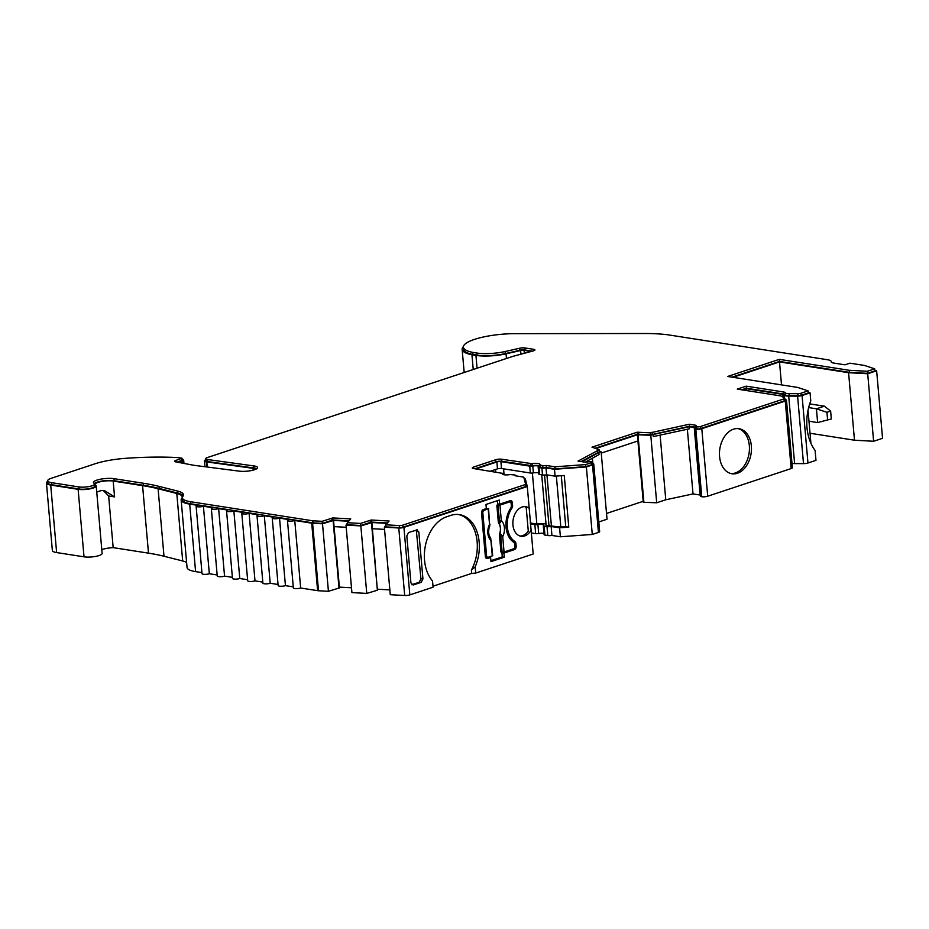 <?xml version="1.0" encoding="UTF-8"?>
<svg xmlns="http://www.w3.org/2000/svg" width="929" height="929" viewBox="0 0 929 929"><rect width="100%" height="100%" fill="white"/><g stroke="black" fill="none" stroke-linecap="round" stroke-linejoin="round"><path stroke-width="1.39" d="M792.007 463.42L792.007 463.42A7.13 1.719 175 0 0 794.62 463.594L788.709 396.091L797.593 396.126A4.273 1.034 -5 0 0 802.052 395.499L810.065 392.851L808.23 392.235M746.568 390.563L746.405 388.705L782.706 394.372A4.273 1.034 175 0 1 783.983 394.953A7.13 1.719 -5 0 0 786.108 395.917A7.13 1.719 -5 0 0 788.709 396.091M504.075 474.765A5.702 1.382 -5 0 0 510.184 474.556L514.573 474.951A2.845 0.685 -5 0 1 515.421 475.369A2.845 0.685 -5 0 1 515.049 475.753L523.782 477.123L525.651 484.439L402.721 525.164A2.845 0.685 -5 0 1 399.307 525.559L385.767 524.815L389.1 521.006L371.17 520.019L360.487 523.433L347.411 522.713L350.744 518.905L332.814 517.917L322.154 521.32L313.119 520.821A2.845 0.685 -5 0 1 312.527 520.763L190.491 501.706A27.08 6.549 -5 0 1 182.386 497.816A27.08 6.549 -5 0 1 182.897 496.365A29.925 7.246 -5 0 0 183.454 494.762A29.925 7.246 -5 0 0 177.753 491.104L159.056 486.378A143.949 34.826 -5 0 0 143.391 483.254L113.988 478.667A12.112 2.926 -5 0 0 100.75 479.155A12.112 2.926 -5 0 0 93.481 482.511A12.112 2.926 -5 0 0 94.119 483.347A9.267 2.241 -5 0 1 94.619 483.986A9.267 2.241 -5 0 1 89.056 486.552A9.267 2.241 -5 0 1 78.93 486.935L51.525 482.65A12.832 3.101 -5 0 1 47.693 480.816A12.832 3.101 -5 0 1 51.339 478.261L94.804 463.861A41.329 9.998 -5 0 1 126.065 458.287A118.447 28.66 -5 0 1 177.485 457.556L182.061 458.218L175.802 460.436A4.273 1.034 -5 0 0 174.582 461.283A4.273 1.034 -5 0 0 175.674 461.864L192.756 465.081A29.925 7.246 -5 0 0 194.056 465.301A29.925 7.246 -5 0 0 195.369 465.487L239.566 471.189A11.055 2.671 -5 0 0 251.364 470.562A11.055 2.671 -5 0 0 257.577 467.577A11.055 2.671 -5 0 0 253.745 465.917L207.248 459.483A5.702 1.382 -5 0 1 205.715 458.694A5.702 1.382 -5 0 1 207.341 457.567L512.355 356.527A12.832 3.101 -5 0 1 513.783 356.109L533.234 350.918A4.273 1.034 -5 0 0 534.918 349.931A4.273 1.034 -5 0 0 533.641 349.316L524.873 347.945A4.273 1.034 -5 0 0 519.717 348.224L505.144 351.522A23.573 5.702 -5 0 1 476.751 353.02L472.803 352.405A39.343 9.522 -5 0 1 463.385 347.167A39.343 9.522 -5 0 1 514.968 333.662L644.621 333.511A69.838 16.896 -5 0 1 668.032 334.812L827.391 359.709A12.832 3.101 -5 0 1 831.234 361.555A12.832 3.101 -5 0 1 831.223 361.729A8.547 2.067 -5 0 0 831.223 361.846A8.547 2.067 -5 0 0 833.777 363.076L844.949 364.818L849.919 363.169L864.434 365.445L874.688 368.825L867.268 371.275L849.257 370.288L779.292 359.36L727.639 376.477L797.535 387.393L808.114 390.877L800.856 393.281A2.845 0.685 -5 0 1 797.883 393.687L789 393.664A5.702 1.382 -5 0 1 786.921 393.513A5.702 1.382 -5 0 1 785.214 392.746A5.702 1.382 -5 0 0 783.519 391.98L746.208 386.15L737.266 389.112L780.035 395.789A5.702 1.382 -5 0 1 781.382 396.184L784.691 398.053A2.845 0.685 -5 0 1 784.877 398.274A2.845 0.685 -5 0 1 784.064 398.843L700.605 426.481A2.845 0.685 -5 0 1 696.645 426.841A2.845 0.685 -5 0 1 695.856 426.434A2.845 0.685 -5 0 1 696.042 426.156A4.273 1.034 -5 0 0 696.32 425.749A4.273 1.034 -5 0 0 695.043 425.134L689.295 424.239L650.3 432.821L637.166 432.206L591.982 447.174L599.228 449.741L578.035 461.098L583.784 461.992A4.273 1.034 -5 0 0 588.359 461.829A2.845 0.685 -5 0 1 591.343 461.725A2.845 0.685 -5 0 1 592.145 462.119A2.845 0.685 -5 0 1 591.332 462.688L585.618 464.581L554.903 466.811L546.171 465.452A2.845 0.685 -5 0 1 542.71 465.638L539.517 464.848A5.702 1.382 -5 0 0 539.888 464.291A5.702 1.382 -5 0 0 532.073 463.687L501.706 459.228A4.273 1.034 -5 0 0 495.68 459.739L473.5 467.09A4.273 1.034 -5 0 0 472.292 467.937A4.273 1.034 -5 0 0 473.569 468.553L502.74 473.395A5.702 1.382 -5 0 0 502.368 473.953A5.702 1.382 -5 0 0 504.075 474.765L503.576 468.831M741.632 389.797L746.382 388.217L783.704 394.047A5.702 1.382 -5 0 1 785.4 394.813A5.702 1.382 -5 0 0 787.095 395.58A5.702 1.382 -5 0 0 789.185 395.731L798.069 395.754A2.845 0.685 -5 0 0 801.042 395.348L808.288 392.944L808.114 390.877M201.93 572.601L195.601 571.614A28.509 6.898 175 0 1 187.054 567.503L181.155 499.999A28.509 6.898 -5 0 0 189.679 504.099A28.509 6.898 -5 0 0 189.702 504.099L197.331 505.295A4.273 1.034 -5 0 0 196.112 506.142A4.273 1.034 -5 0 0 197.389 506.758A4.273 1.034 -5 0 0 203.416 506.247L212.555 507.675A4.273 1.034 -5 0 0 211.336 508.523A4.273 1.034 -5 0 0 212.613 509.138A4.273 1.034 -5 0 0 218.64 508.627L227.779 510.056A4.273 1.034 -5 0 0 226.56 510.904A4.273 1.034 -5 0 0 227.837 511.519A4.273 1.034 -5 0 0 233.864 510.996L243.003 512.425A4.273 1.034 -5 0 0 241.784 513.272A4.273 1.034 -5 0 0 243.061 513.888A4.273 1.034 -5 0 0 249.088 513.377L258.227 514.805A4.273 1.034 -5 0 0 257.008 515.653A4.273 1.034 -5 0 0 258.285 516.269A4.273 1.034 -5 0 0 264.312 515.758L273.44 517.186A4.273 1.034 -5 0 0 272.232 518.034A4.273 1.034 -5 0 0 273.509 518.649A4.273 1.034 -5 0 0 279.536 518.138L288.664 519.566A4.273 1.034 -5 0 0 287.456 520.414A4.273 1.034 -5 0 0 288.733 521.018A4.273 1.034 -5 0 0 294.76 520.507L311.714 523.166A4.273 1.034 -5 0 0 312.608 523.248L322.514 523.793L333.534 520.414L348.468 521.227M47.739 481.385A14.249 3.449 -5 0 0 46.45 482.999A14.249 3.449 -5 0 0 50.712 485.054L78.117 489.328A10.695 2.59 -5 0 0 89.799 488.898A10.695 2.59 -5 0 0 96.21 485.925A10.695 2.59 -5 0 0 95.652 485.193A10.683 2.59 175 0 1 95.083 484.462A10.683 2.59 175 0 1 101.493 481.489A10.683 2.59 175 0 1 113.175 481.059L142.578 485.646A142.52 34.478 175 0 1 158.093 488.747L176.789 493.473A28.509 6.898 175 0 1 182.212 496.945A28.509 6.898 175 0 1 181.678 498.478A28.509 6.898 -5 0 0 181.155 499.999M217.154 574.97L209.327 573.75A4.273 1.034 175 0 1 203.3 574.261A4.273 1.034 175 0 1 202.023 573.646L196.112 506.142M232.378 577.35L224.551 576.131A4.273 1.034 175 0 1 218.524 576.642A4.273 1.034 175 0 1 217.247 576.026L211.336 508.523M247.602 579.731L239.775 578.512A4.273 1.034 175 0 1 233.748 579.022A4.273 1.034 175 0 1 232.471 578.407L226.56 510.904M262.826 582.111L254.999 580.88A4.273 1.034 175 0 1 248.972 581.391A4.273 1.034 175 0 1 247.695 580.776L241.784 513.272M278.038 584.48L270.211 583.261A4.273 1.034 175 0 1 264.196 583.772A4.273 1.034 175 0 1 262.907 583.157L257.008 515.653M293.262 586.861L285.435 585.642A4.273 1.034 175 0 1 279.42 586.153A4.273 1.034 175 0 1 278.131 585.537L272.232 518.034M346.203 527.277L334.08 526.615L339.445 587.918L328.425 591.297L318.508 590.751A4.273 1.034 175 0 1 317.625 590.67L300.659 588.022A4.273 1.034 175 0 1 294.632 588.533A4.273 1.034 175 0 1 293.355 587.918L287.456 520.414M524.641 506.619A14.969 10.37 -81.1 0 1 526.197 507.292L528.287 531.133A14.969 10.37 -81.1 0 1 520.054 536.045M531.109 530.215L529.193 508.256A14.969 10.37 98.9 0 0 525.675 506.7A14.969 10.37 98.9 0 0 512.936 524.943A14.969 10.37 98.9 0 0 521.053 536.277A14.969 10.37 98.9 0 0 531.109 530.215L533.2 554.021L475.706 573.065L475.16 566.829A36.347 25.199 -81.1 0 0 459.449 514.631A36.347 25.199 -81.1 0 0 450.762 515.409L446.791 516.733A36.347 25.199 98.9 0 0 424.541 560.245A36.347 25.199 98.9 0 0 432.519 580.962L433.019 586.222L471.688 573.414L475.706 573.065M96.21 485.925L102.12 553.429A10.695 2.59 175 0 1 95.699 556.401A10.695 2.59 175 0 1 84.016 556.831L56.623 552.558A14.249 3.449 175 0 1 52.361 550.502L46.45 482.999M510.218 538.959A21.379 14.818 98.9 0 0 512.878 541.177L514.898 541.491A21.379 14.818 -81.1 0 1 507.304 526.813A21.379 14.818 -81.1 0 1 511.972 508.058L510.857 507.884M733.538 429.186A22.807 15.805 98.9 0 0 719.476 452.655A22.807 15.805 98.9 0 0 731.947 473.755A22.807 15.805 98.9 0 0 737.394 473.267A22.807 15.805 98.9 0 0 751.456 449.799A22.807 15.805 98.9 0 0 738.985 428.699A22.807 15.805 98.9 0 0 733.538 429.186M737.963 428.583A22.807 15.805 -81.1 0 1 749.389 450.217A22.807 15.805 -81.1 0 1 735.362 472.954A22.807 15.805 -81.1 0 1 730.937 473.546M808.985 421.22L817.636 422.579L831.316 418.967L830.631 411.094L824.383 406.17L809.705 403.883M830.631 411.094L826.938 412.313L827.623 420.187M826.938 412.313L816.428 408.806L824.383 406.17M817.636 422.579L816.428 408.806L808.648 407.587M496.841 505.19L498.316 522.04L499.14 522.11L499.384 520.658L501.3 520.484A11.88 8.233 -81.1 0 1 502.717 536.648L504.052 551.989L513.574 548.83A2.137 1.486 98.9 0 0 514.887 546.264L514.701 544.208A2.845 1.974 98.9 0 0 513.714 542.257A22.087 15.317 -81.1 0 1 510.729 508.093A2.845 1.974 98.9 0 0 511.333 505.631L511.147 503.564A2.137 1.486 98.9 0 0 509.986 501.939L507.954 501.625A2.137 1.486 98.9 0 0 507.443 501.672L496.841 505.19L499.953 505.144L509.475 501.985L507.443 501.672M501.242 534.605L499.883 533.513L500.301 535.29L501.242 534.605L502.717 536.648L500.801 536.834L499.465 535.174L499.883 533.513A9.035 6.259 98.9 0 0 499.001 523.515L498.316 522.04M499.953 505.144L501.3 520.484L500.208 522.713L499.001 523.515L499.14 522.11A1.428 0.824 29.5 0 0 500.208 522.713M499.686 533.478A9.011 6.248 98.9 0 0 498.815 523.491M499.465 535.174L500.94 552.023L502.136 552.163L500.801 536.834M504.052 551.989L502.136 552.163M482.871 509.812L488.271 508.569L484.148 510.381A2.137 1.486 98.9 0 0 482.836 512.936L486.575 555.647A2.137 1.486 98.9 0 0 487.737 557.272A2.137 1.486 98.9 0 0 488.248 557.226L492.3 555.879L490.698 538.1L489.548 536.927M485.437 556.866A2.137 1.486 98.9 0 0 485.704 556.947L487.737 557.272M488.201 509.034L489.688 526.139C488.073 530.784 488.317 534.616 490.407 537.624L490.953 540.539A11.88 8.233 -81.1 0 1 489.548 524.374L488.608 508.755M491.023 540.063L492.707 555.588M810.912 443.261L808.021 410.304M339.375 587.116L351.499 587.79M377.72 589.23L389.855 589.892M546.031 524.188A7.13 1.719 -5 0 0 536.846 524.026L530.227 522.992M536.846 524.026L532.387 473.047M561.29 475.706L565.749 526.673L560.814 527.033L546.147 525.477L541.712 474.789M551.373 525.559L546.937 474.882M560.814 527.033L556.355 476.066M687.355 429.256L693.022 493.926L665.768 499.779L660.113 435.109M592.388 458.229L592.853 463.525M606.532 513.447L643.193 501.3M103.177 490.419L108.647 495.981L113.164 547.634A13.54 3.275 175 0 0 101.784 549.596M458.427 514.503A36.347 25.199 -81.1 0 1 471.398 570.069L471.688 573.414M416.297 529.948L420.93 578.837L419.176 582.262L411.756 584.724M665.768 499.779L656.698 502.786L650.788 435.283L653.087 434.517L653.273 436.584L689.411 428.815L689.237 426.748L694.23 427.526A2.845 0.685 175 0 1 695.078 427.932A2.845 0.685 175 0 1 694.892 428.211A4.273 1.034 -5 0 0 694.613 428.629A4.273 1.034 -5 0 0 695.833 429.233A4.273 1.034 -5 0 0 701.801 428.71L785.26 401.061A4.273 1.034 -5 0 0 786.48 400.213A4.273 1.034 -5 0 0 786.201 399.9L784.959 399.191M786.48 400.213L792.379 467.717A4.273 1.034 175 0 1 791.171 468.564L707.712 496.214A4.273 1.034 175 0 1 701.743 496.736A4.273 1.034 175 0 1 700.524 496.132L694.613 428.629M511.31 505.364L512.599 505.562L512.355 502.81L510.845 502.566M512.599 505.562A2.845 1.974 -81.1 0 1 511.972 508.058M514.863 545.997L516.152 546.206L515.92 543.442L514.469 543.221M514.898 541.491A2.845 1.974 -81.1 0 1 515.92 543.442M512.878 541.177A2.845 1.974 -81.1 0 1 513.691 542.246M516.152 546.206A2.845 1.974 -81.1 0 1 514.411 549.62L512.378 549.294L501.915 552.767L503.936 553.08L514.411 549.62M497.352 500.685L497.63 503.866L499.663 504.18L510.137 500.708A2.845 1.974 -81.1 0 1 510.811 500.65A2.845 1.974 -81.1 0 1 512.355 502.81M509.696 500.859A2.845 1.974 -81.1 0 1 510.253 502.02M499.663 504.18L499.303 500.046L485.983 504.459L486.343 508.593L483.312 509.591A2.845 1.974 -81.1 0 0 481.559 513.005L485.356 556.401A2.845 1.974 -81.1 0 0 486.912 558.561A2.845 1.974 -81.1 0 0 487.586 558.503L490.617 557.493L490.976 561.627L504.308 557.214L503.936 553.08M485.995 558.039L490.617 557.493M501.915 552.767L502.275 556.901L504.308 557.214M502.275 556.901L490.895 560.663M417.423 529.82L408.563 532.514L406.821 535.94L410.92 582.889L413.15 585.003L421.185 582.344L419.176 582.262M416.598 529.855L418.828 531.957L416.773 531.4M420.93 578.837L422.939 578.918L418.828 531.957M422.939 578.918L421.185 582.344M432.519 580.962L433.065 587.198L409.828 594.897A4.273 1.034 175 0 1 404.696 595.489L390.273 594.699L384.362 527.196L398.785 527.986A4.273 1.034 -5 0 0 403.918 527.382L527.289 486.517L525.349 478.923L524.2 478.737M529.193 508.256L527.289 486.517M656.698 502.786L643.274 502.264L637.375 434.76L596.035 448.452M601.249 453.108L637.921 440.961M585.409 462.096L599.031 454.548L598.857 452.481L601.133 451.726L607.032 519.23L598.81 521.959M471.398 570.069L475.16 566.829M433.065 587.198L433.019 586.222M347.446 523.073L346.018 525.094L360.847 525.907L371.472 522.737L377.371 590.24L371.89 522.516L386.812 523.341M384.56 529.379L372.424 528.717M186.624 562.498A28.509 6.898 -5 0 0 182.688 560.977L163.992 556.25A142.52 34.478 -5 0 0 148.489 553.15L113.164 547.634M108.647 495.981L114.569 496.899L104.373 490.524L101.818 490.535A10.683 2.59 -5 0 0 96.767 492.231M700.431 495.087A2.845 0.685 -5 0 0 700.129 495.029L693.022 493.926M565.749 526.673L568.78 527.149L559.606 527.823L551.152 526.499A4.273 1.034 175 0 1 547.018 526.58L544.162 526.128A2.845 0.685 175 0 1 543.302 525.721A2.845 0.685 175 0 1 543.488 525.442A4.273 1.034 -5 0 0 543.767 525.036A4.273 1.034 -5 0 0 537.914 524.571A2.845 0.685 175 0 1 534.86 524.676L530.343 523.968M475.903 468.913L496.876 461.968A2.845 0.685 175 0 1 500.894 461.62L529.739 466.126A2.845 0.685 -5 0 0 532.793 466.021A4.273 1.034 175 0 1 538.646 466.486A4.273 1.034 175 0 1 538.367 466.892A2.845 0.685 -5 0 0 538.181 467.171L538.785 474.057A2.845 0.685 -5 0 0 539.644 474.475L542.501 474.916A4.273 1.034 -5 0 0 546.624 474.835L555.089 476.159L564.263 475.485L568.78 527.149M490.442 471.189L497.479 468.855A2.845 0.685 175 0 1 501.497 468.518L530.343 473.012A2.845 0.685 -5 0 0 533.385 472.907A4.273 1.034 175 0 1 538.692 472.919M781.51 384.885L779.501 361.915L848.583 372.703L867.709 373.748L876.639 370.787L874.804 370.183M733.016 377.313L779.501 361.915M810.065 392.851L810.773 400.875A42.757 29.647 98.9 0 0 815.105 450.402L815.976 460.354L807.963 463.002A4.273 1.034 175 0 1 803.504 463.629L794.62 463.594M598.857 452.481L582.146 461.736M689.237 426.748L653.087 434.517M543.988 533.536A4.273 1.034 -5 0 0 538.692 533.525A2.845 0.685 175 0 1 535.638 533.629L531.353 532.967M555.089 476.159L554.485 469.273L586.373 466.95L592.528 464.906A4.273 1.034 -5 0 0 593.747 464.059L599.646 531.562A4.273 1.034 175 0 1 598.439 532.41L592.272 534.454L560.384 536.776L551.931 535.452A4.273 1.034 175 0 1 547.808 535.534L544.94 535.081A2.845 0.685 175 0 1 544.092 534.674L543.302 525.721M551.931 535.452L551.152 526.499M560.384 536.776L559.606 527.823M592.272 534.454L586.373 466.95M546.624 474.835L546.02 467.949L554.485 469.273M538.181 467.171A2.845 0.685 -5 0 0 539.041 467.577L541.897 468.03A4.273 1.034 -5 0 0 546.02 467.949M334.08 526.615L333.534 520.414M339.015 588.138L333.116 520.623M377.371 590.24L366.758 593.41L351.917 592.597L346.018 525.094M195.601 571.614A28.509 6.898 175 0 1 195.589 571.602L189.702 504.099M876.639 370.787L882.55 438.302L873.608 441.263L854.483 440.207L810.03 433.262M385.767 524.815L385.941 526.882L399.482 527.626A2.845 0.685 -5 0 0 402.907 527.231L525.837 486.506L525.651 484.439M347.411 522.713L347.597 524.78L360.661 525.5L371.345 522.086L387.091 522.957M182.386 497.816L182.572 499.883A27.08 6.549 -5 0 0 190.677 503.773L312.713 522.83A2.845 0.685 -5 0 0 313.305 522.888L322.328 523.387L332.988 519.985L348.735 520.844M183.234 495.819A29.925 7.246 -5 0 0 177.927 493.171L177.753 491.104M94.328 483.498A12.112 2.926 -5 0 1 114.174 480.734L143.577 485.321A143.949 34.826 -5 0 1 159.242 488.445L177.927 493.171M47.693 480.816L47.867 482.883A12.832 3.101 -5 0 0 51.71 484.717L79.104 489.002A9.267 2.241 -5 0 0 89.23 488.619A9.267 2.241 -5 0 0 94.793 486.053L94.619 483.986M177.091 462.131L182.247 460.273L182.061 458.218M256.799 468.68A11.055 2.671 -5 0 0 253.931 467.984L253.745 465.917M205.715 458.694L205.901 460.761A5.702 1.382 -5 0 0 207.434 461.55L253.931 467.984M463.385 347.167L463.571 349.234A39.343 9.522 -5 0 0 472.989 354.472L476.937 355.087A23.573 5.702 -5 0 0 505.33 353.589L519.903 350.279A4.273 1.034 -5 0 1 525.048 350.012L532.352 351.15M731.994 377.151L779.477 361.427L849.443 372.355L867.454 373.342L874.863 370.892L874.688 368.825M695.856 426.434L696.042 428.501A2.845 0.685 -5 0 0 696.831 428.908A2.845 0.685 -5 0 0 700.791 428.548L784.25 400.91A2.845 0.685 -5 0 0 785.063 400.341L784.877 398.274M695.937 427.363A4.273 1.034 -5 0 0 695.217 427.201L695.043 425.134M595.361 448.184L637.352 434.273L650.486 434.888L689.481 426.306L695.217 427.201M581.089 461.574L599.402 451.808L599.228 449.741M539.691 466.915L542.896 467.705A2.845 0.685 -5 0 0 546.345 467.508L555.089 468.878L585.793 466.648L591.518 464.755A2.845 0.685 -5 0 0 592.319 464.186L592.145 462.119M539.494 465.835A5.702 1.382 -5 0 0 532.259 465.743L532.073 463.687M474.882 468.762L495.865 461.806A4.273 1.034 -5 0 1 501.892 461.295L532.259 465.743M593.747 464.059A4.273 1.034 -5 0 0 592.528 463.455A4.273 1.034 -5 0 0 592.261 463.42M601.133 451.726L599.333 451.006M637.375 434.76L650.788 435.283M742.643 389.948L746.405 388.705M832.419 362.763A14.249 3.449 -5 0 0 831.339 362.147M463.408 346.587A40.771 9.859 -5 0 0 462.143 349.362A40.771 9.859 -5 0 0 471.944 354.797L475.938 355.412A25.002 6.05 -5 0 0 506.05 353.821L520.623 350.523A2.845 0.685 175 0 1 524.061 350.338L531.202 351.464M205.808 459.739A7.13 1.719 -5 0 0 204.485 460.889A7.13 1.719 -5 0 0 206.412 461.876L252.99 468.321A9.638 2.334 175 0 1 255.928 469.18M178.043 462.317L182.85 460.714A2.845 0.685 -5 0 0 183.663 460.157A2.845 0.685 -5 0 0 182.572 459.716L182.189 459.669M385.802 525.175L384.362 527.196M643.89 502.357L637.991 434.853M854.483 440.207L848.583 372.703M366.758 593.41L360.847 525.907M328.425 591.297L322.514 523.793M300.659 588.022L294.76 520.507M285.435 585.642L279.536 518.138M270.211 583.261L264.312 515.758M254.999 580.88L249.088 513.377M239.775 578.512L233.864 510.996M224.551 576.131L218.64 508.627M209.327 573.75L203.416 506.247M253.152 470.144L252.99 468.321M207.26 467.02L206.819 461.945M206.865 466.973L206.412 461.876M701.743 496.736L695.833 429.233M597.684 452.377L597.51 450.31M637.352 434.273L637.166 432.206M638.804 434.493L638.629 432.426M650.486 434.888L650.3 432.821M652.228 434.307L652.042 432.24M689.481 426.306L689.295 424.239M696.831 428.908L696.645 426.841M746.382 388.217L746.208 386.15M779.477 361.427L779.292 359.36M849.443 372.355L849.257 370.288M867.454 373.342L867.268 371.275M472.989 354.472L472.803 352.405M207.434 461.55L207.248 459.483M207.794 461.608L207.608 459.541M322.328 523.387L322.154 521.32M331.99 520.495L331.816 518.428M332.988 519.985L332.814 517.917M360.661 525.5L360.487 523.433M370.346 522.609L370.16 520.542M371.345 522.086L371.17 520.019M546.345 467.508L546.171 465.452M555.089 468.878L554.903 466.811M585.793 466.648L585.618 464.581M473.233 369.487L471.944 354.797M873.608 441.263L867.709 373.748M784.227 397.798L783.983 394.953M785.4 394.813L785.214 392.746M84.016 556.831L78.117 489.328M499.384 520.658L498.037 505.33M482.499 510.126L484.148 510.381M482.836 512.936L481.547 512.738M485.275 555.449L486.575 555.647M495.761 472.013L495.54 469.493M549.004 525.919L544.557 475.021M707.712 496.214L701.801 428.71M791.171 468.564L785.26 401.061M486.273 558.294L487.586 558.503M409.828 594.897L403.918 527.382M148.489 553.15L142.578 485.646M114.569 496.899L113.175 481.059M782.95 397.066L782.706 394.372M700.129 495.029L694.23 427.526M535.638 533.629L534.86 524.676M538.692 533.525L537.914 524.571M544.94 535.081L544.162 526.128M547.808 535.534L547.018 526.58M542.501 474.916L541.897 468.03M539.644 474.475L539.041 467.577M533.385 472.907L532.793 466.021M530.343 473.012L529.739 466.126M501.497 468.518L500.894 461.62M497.479 468.855L496.876 461.968M807.963 463.002L802.052 395.499M163.992 556.25L158.093 488.747M56.623 552.558L50.712 485.054M598.439 532.41L592.528 464.906M404.696 595.489L398.785 527.986M318.508 590.751L312.608 523.248M317.625 590.67L311.714 523.166M182.688 560.977L176.789 493.473M183.071 463.257L182.85 460.714M700.791 428.548L700.605 426.481M784.25 400.91L784.064 398.843M783.704 394.047L783.519 391.98M789.185 395.731L789 393.664M798.069 395.754L797.883 393.687M801.042 395.348L800.856 393.281M476.937 355.087L476.751 353.02M505.33 353.589L505.144 351.522M519.903 350.279L519.717 348.224M525.048 350.012L524.873 347.945M533.769 350.756L533.641 349.316M175.929 461.91L175.802 460.436M181.84 460.563L181.654 458.496M51.71 484.717L51.525 482.65M79.104 489.002L78.93 486.935M114.174 480.734L113.988 478.667M143.577 485.321L143.391 483.254M159.242 488.445L159.056 486.378M190.677 503.773L190.491 501.706M312.713 522.83L312.527 520.763M313.305 522.888L313.119 520.821M399.482 527.626L399.307 525.559M402.907 527.231L402.721 525.164M502.833 474.429L502.74 473.395M473.627 468.564L473.5 467.09M495.865 461.806L495.68 459.739M501.892 461.295L501.706 459.228M530.726 465.801L530.552 463.734M540.028 467.252L539.854 465.185M542.896 467.705L542.71 465.638M591.518 464.755L591.332 462.688M524.316 353.299L524.061 350.338M520.948 354.193L520.623 350.523M506.456 358.478L506.05 353.821M477.065 368.221L475.938 355.412M803.504 463.629L797.593 396.126M489.955 524.095L489.688 526.139M183.954 463.42L183.663 460.157M204.995 466.73L204.485 460.889M502.937 474.475L502.833 473.256M539.598 467.043L539.424 464.976M464.175 372.483L462.143 349.362"/></g></svg>

